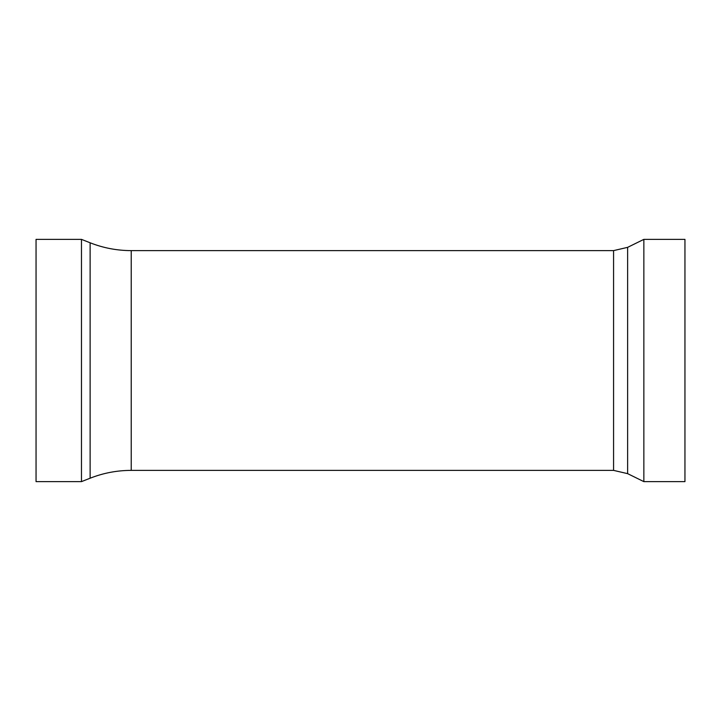 <?xml version="1.0" encoding="UTF-8"?>
<svg xmlns="http://www.w3.org/2000/svg" width="721" height="721" viewBox="0 0 721 721"><rect width="100%" height="100%" fill="white"/><g stroke="black" fill="none" stroke-linecap="round" stroke-linejoin="round"><path stroke-width="1.08" d="M81.473 239.372L36.05 239.372L36.05 481.628L81.473 481.628L81.473 239.372L90.125 242.788L90.125 478.212L81.473 481.628M643.853 360.5L643.853 481.628L684.95 481.628L684.95 239.372L643.853 239.372L643.853 360.5M90.125 242.788C103.328 247.988 117.027 250.593 131.222 250.62L613.571 250.62L627.63 247.348L627.63 473.652L643.853 481.628M613.571 250.62L613.571 470.38L627.63 473.652M131.222 250.62L131.222 470.38L613.571 470.38M90.125 478.212C103.328 473.012 117.027 470.407 131.222 470.38M627.63 247.348L643.853 239.372"/></g></svg>
